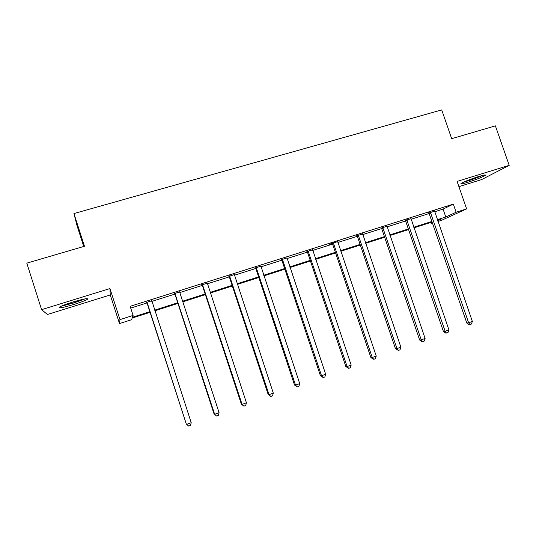 <?xml version="1.0" encoding="UTF-8"?>
<svg xmlns="http://www.w3.org/2000/svg" width="536" height="536" viewBox="0 0 536 536"><rect width="100%" height="100%" fill="white"/><g stroke="black" fill="none" stroke-linecap="round" stroke-linejoin="round"><path stroke-width="0.8" d="M74.249 304.361C80.782 302.304 85.15 300.642 87.341 299.376C88.809 297.875 83.971 298.766 72.829 302.029C66.23 304.106 61.828 305.781 59.63 307.048C58.283 308.535 63.154 307.637 74.249 304.361M467.68 182.347C476.062 179.627 481.898 177.329 485.174 175.44C486.226 174.535 484.075 174.89 478.715 176.505C470.233 179.252 464.377 181.563 461.148 183.426C460.102 184.344 462.28 183.982 467.68 182.347M150.026 312.341L132.171 318.056L131.588 319.704L119.501 323.577L119.977 319.624L133.096 315.429L132.452 317.252L149.819 311.691M83.73 246.473L77.097 225.87L73.941 213.556L84.474 246.259L26.8 263.149L41.6 309.654L47.429 314.485L110.262 294.961L119.501 323.577M458.91 186.642L481.623 179.587L509.2 165.336L457.101 181.416L466.615 208.893L441.543 220.323L437.946 221.475M432.485 223.224L431.715 223.472L432.452 223.13M431.306 222.279L431.715 223.472M73.941 213.556L441.711 109.914L451.687 138.677L495.398 125.866L509.2 165.336M434.616 211.794L443.078 209.114L453.322 204.122L130.148 306.324L133.096 315.429M130.724 308.093L146.944 302.954M151.789 301.413L174.883 294.096M179.748 291.584L179.808 292.569L202.327 285.4M207.311 283.819L229.287 276.857M234.346 275.256L255.786 268.462M260.905 266.841L281.822 260.208M287.008 258.566L307.423 252.101M312.662 250.439L332.588 244.128M337.881 242.446L357.331 236.289M362.671 234.594L381.659 228.577M387.052 226.869L405.591 220.993M411.032 219.271L429.128 213.536M434.529 211.224L428.767 213.047M410.945 218.688L405.229 220.497M386.965 226.279L381.29 228.081M362.591 234.004L356.956 235.786M337.807 241.548L330.766 243.773L329.62 244.443L332.213 243.619M312.575 249.836L307.041 251.592M286.921 257.963L281.44 259.699M260.824 266.225L255.397 267.946M234.266 274.64L228.899 276.335M207.231 283.196L201.931 284.877M179.721 291.906L174.481 293.567M151.715 300.776L146.542 302.418M110.262 294.961L109.947 288.562L41.6 309.654M109.947 288.562L119.977 319.624M453.322 204.122L456.129 212.243L466.615 208.893M437.691 220.725L441.182 219.117L437.537 220.283M432.076 222.031L413.966 227.834M408.553 229.562L390 235.505M384.634 237.22L365.632 243.304M360.313 245.012L340.849 251.243M335.583 252.925L315.637 259.31M310.431 260.978L289.996 267.524M284.844 269.173L263.906 275.879M258.821 277.507L237.361 284.375M232.336 285.983L210.34 293.025M205.382 294.612L182.836 301.835M177.952 303.396L154.837 310.8M437.336 219.7L445.791 217L456.129 212.243M154.629 310.156L177.744 302.76M182.629 301.192L205.174 293.983M210.132 292.395L232.128 285.36M237.153 283.752L258.613 276.884M263.699 275.256L284.643 268.556M289.788 266.908L310.223 260.369M315.436 258.707L335.382 252.322M340.641 250.64L360.112 244.409M365.425 242.708L384.433 236.631M389.799 234.915L408.352 228.979M413.765 227.244L431.875 221.448M443.078 209.114L445.791 217M430.87 213.013L429.249 213.817L466.802 323.041L468.632 322.799L430.388 212.243M472.357 321.459L471.419 324.052L469.925 324.588L468.632 322.799L472.357 321.459L434.535 210.929M429.249 213.817L428.579 212.812M469.925 324.588L469.194 324.682L466.802 323.041M463.392 182.227C469.878 180.451 476.229 178.186 482.454 175.433M481.328 175.734L464.437 181.751M83.971 299.068L73.713 302.813L62.504 305.661M72.186 302.23L74.102 301.641M61.339 306.17L73.801 302.961L85.204 298.833M407.226 220.51L405.712 221.274L443.419 331.462L445.141 331.261L406.737 219.727M448.927 329.895L448.002 332.501L446.488 333.05L445.141 331.261L448.927 329.895L410.951 218.393M405.712 221.274L405.035 220.263M446.488 333.05L445.798 333.124L443.419 331.462M383.186 228.128L381.786 228.865L419.641 340.018L421.249 339.864L382.691 227.338M425.108 338.471L424.197 341.09L422.656 341.646L421.249 339.864L425.108 338.471L386.979 225.984M381.786 228.865L381.096 227.84M422.656 341.646L422.013 341.707L419.641 340.018M358.738 235.874L357.452 236.577L395.468 348.722L396.962 348.608L358.242 235.076M400.881 347.201L399.99 349.834L398.422 350.397L396.962 348.608L400.881 347.201L362.597 233.696M357.452 236.577L356.762 235.545M398.422 350.397L395.468 348.722M333.874 243.753L332.715 244.416L370.878 357.572L372.252 357.505L333.372 242.949M376.238 356.072L375.368 358.718L373.773 359.294L372.252 357.505L376.238 356.072L337.794 241.823M332.715 244.416L332.012 243.384M373.773 359.294L370.878 357.572M308.589 251.766L307.55 252.396L345.867 366.577L347.12 366.557L308.079 250.955M351.174 365.096L350.323 367.756L348.702 368.339L347.12 366.557L351.174 365.096L312.589 249.528M307.55 252.396L306.847 251.351M348.702 368.339L345.867 366.577M282.861 259.92L281.956 260.509L320.421 375.736L321.546 375.77L282.351 259.102M325.674 374.282L324.843 376.955L323.195 377.545L321.546 375.77L325.674 374.282L286.941 257.649M281.956 260.509L281.239 259.451M323.195 377.545L320.421 375.736M256.69 268.208L255.913 268.764L294.532 385.056L295.524 385.136L256.168 267.39M299.725 383.622L298.914 386.309L297.232 386.918L295.524 385.136L299.725 383.622L260.838 265.91M255.913 268.764L255.196 267.699M297.232 386.918L294.532 385.056M230.051 276.65L229.421 277.159L268.188 394.536L269.045 394.677L229.529 275.819M273.32 393.136L272.529 395.836L270.821 396.452L269.045 394.677L273.32 393.136L234.286 274.318M229.421 277.159L228.691 276.087M270.821 396.452L268.188 394.536M202.95 285.239L202.454 285.708L241.374 404.191L242.084 404.378L202.42 284.402M246.439 402.811L245.669 405.524L243.934 406.154L242.084 404.378L246.439 402.811L207.258 282.874M202.454 285.708L201.724 284.623M243.934 406.154L241.374 404.191M175.352 293.983L175.011 294.405L214.078 414.013L214.648 414.261L174.823 293.138M219.077 412.666L218.333 415.393L216.564 416.03L214.648 414.261L219.077 412.666L179.808 292.569M175.011 294.405L174.267 293.313M216.564 416.03L214.078 414.013M147.266 302.887L186.294 424.016L146.723 302.036M191.218 422.703L190.494 425.437L188.692 426.087L186.702 424.324L191.218 422.703L151.735 300.448M147.078 303.262L146.328 302.163M188.692 426.087L186.294 424.016M430.555 212.45L428.941 213.254M406.911 219.934L405.397 220.711M382.865 227.552L381.465 228.289M358.417 235.291L357.13 235.994M333.553 243.163L332.387 243.833M308.26 251.176L307.222 251.806M282.532 259.324L281.621 259.913M256.355 267.611L255.578 268.161M229.716 276.047L229.08 276.556M202.608 284.629L202.119 285.098M175.011 293.366L174.669 293.788M146.918 302.264L146.73 302.639M485.174 175.44L485 174.944M333.807 243.579L332.642 244.242"/></g></svg>
